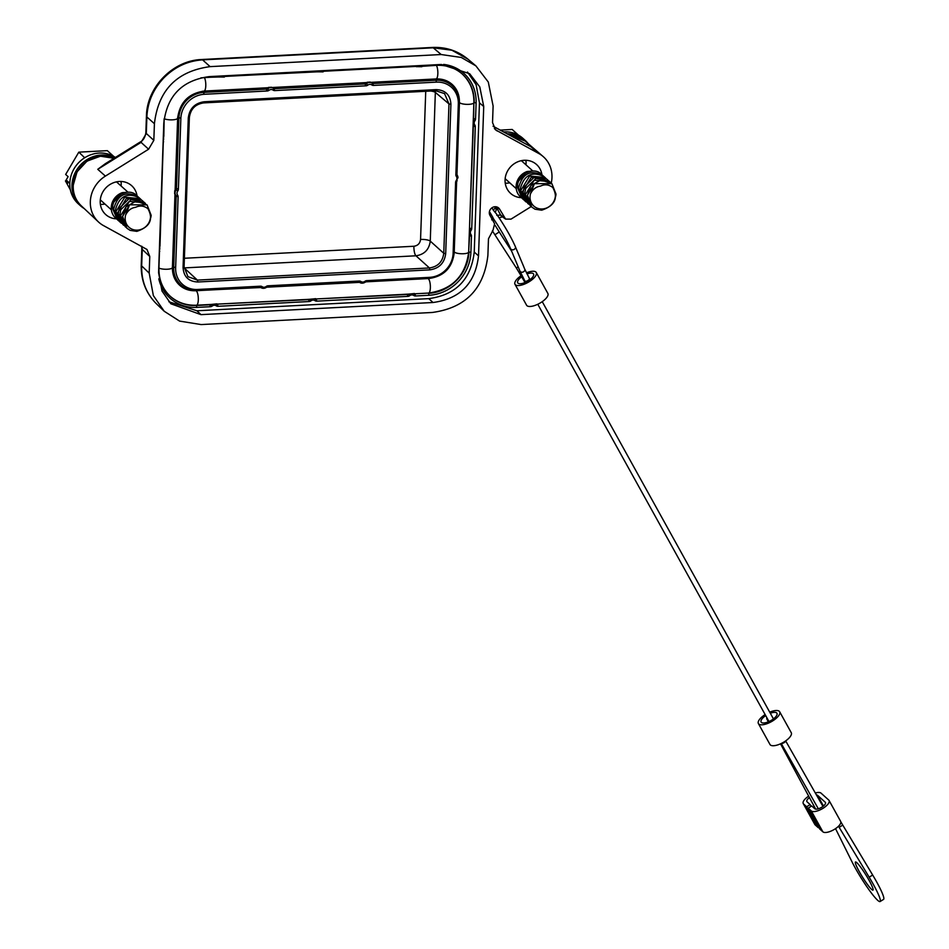 <?xml version="1.0" encoding="UTF-8"?>
<svg xmlns="http://www.w3.org/2000/svg" width="949" height="949" viewBox="0 0 949 949"><rect width="100%" height="100%" fill="white"/><g stroke="black" fill="none" stroke-linecap="round" stroke-linejoin="round"><path stroke-width="1.42" d="M468.676 251.734L469.518 235.874A1.554 1.423 132 0 0 469.257 235.008L469.458 229.136L471.095 230.37A3.108 2.847 132 0 0 471.724 228.579L475.283 126.656A3.108 2.847 132 0 0 474.773 124.924A3.618 3.321 -48 0 1 474.915 120.82A3.108 2.847 132 0 0 475.544 119.028L476.113 102.931A42.444 38.885 132 0 0 443.622 64.413M469.506 227.997L473.337 126.324A1.554 1.423 132 0 0 473.088 125.458L473.29 119.586L474.915 120.82M459.435 102.373A7.248 1.957 -178 0 0 459.719 102.753A7.248 1.957 -178 0 0 467.691 104.366A7.248 1.957 -178 0 0 473.883 102.646L473.29 119.586A1.554 1.423 132 0 0 473.61 118.684L473.883 102.338M474.773 124.924A1.554 0.605 -35.6 0 1 473.088 125.458L469.458 229.136A1.554 1.423 132 0 0 469.779 228.246L471.724 228.579M172.469 266.313L175.636 267.76L178.115 196.882A3.108 2.847 132 0 0 177.605 195.15A3.618 3.321 -48 0 1 177.748 191.046A3.108 2.847 132 0 0 178.388 189.254L180.856 118.376A23.808 21.815 -48 0 1 204.367 94.283L267.238 90.985A3.108 2.847 132 0 0 269.006 90.321A3.618 3.321 -48 0 1 273.087 90.108A3.108 2.847 132 0 0 274.807 90.594L365.982 85.825A3.108 2.847 132 0 0 367.749 85.161A3.618 3.321 -48 0 1 371.83 84.947A3.108 2.847 132 0 0 373.55 85.422L436.421 82.136L436.018 80.226A25.362 23.239 -48 0 1 452.115 85.766L449.34 83.275A25.362 23.239 132 0 0 444.678 80.084M174.497 278.223A25.362 23.239 132 0 0 178.151 282.517L180.939 285.02A25.362 23.239 -48 0 1 173.703 267.428L176.17 196.55A1.554 1.423 132 0 0 175.921 195.684A5.172 4.745 -48 0 1 176.123 189.812A1.554 1.423 132 0 0 176.443 188.91L178.91 118.032A25.362 23.239 -48 0 1 203.964 92.373L266.835 89.076A1.554 1.423 132 0 0 267.713 88.743A5.172 4.745 -48 0 1 273.537 88.447A1.554 1.423 132 0 0 274.403 88.684L365.579 83.915A1.554 1.423 132 0 0 366.456 83.583A5.172 4.745 -48 0 1 372.281 83.275A1.554 1.423 132 0 0 373.147 83.512L436.018 80.226L434.666 79.016M168.898 301.758L196.929 310.774L428.746 298.638C455.888 294.973 471.048 279.433 474.239 252.031L479.447 102.872L476.137 84.71L467.489 72.017M478.521 255.886C475.33 283.3 460.17 298.828 433.029 302.506L200.974 314.641L170.856 303.775L161.982 290.999L158.578 272.624L163.797 123.228C166.977 95.813 182.137 80.274 209.278 76.608L441.344 64.473L469.696 73.749L479.803 86.952L483.729 106.49L478.521 255.886L474.239 252.031M531.226 206.562L511.025 219.124L505.615 219.1L499.696 209.29A5.777 5.291 132 0 0 489.304 212.612A5.777 5.291 132 0 0 489.945 215.352L494.619 223.774L492.946 230.417L488.474 238.768L487.893 255.388C484.002 288.959 465.425 307.998 432.186 312.482L201.117 324.57L179.563 321.094L164.224 311.26L156.087 303.466C146.17 293.312 141.365 280.797 141.674 265.922A10.356 2.8 2 0 1 141.235 265.068C140.915 280.513 146.075 293.514 156.704 304.071M495.568 129.871L538.652 153.43A29.763 27.26 -48 0 1 543.077 156.478A29.763 27.26 -48 0 1 551.974 177.475A29.763 27.26 -48 0 1 551.239 183.086M495.639 129.942L492.531 122.623L493.112 106.003L488.308 82.065L475.923 65.908L461.261 57.45L441.19 54.532L210.12 66.632C176.882 71.116 158.317 90.143 154.414 123.714L153.833 140.345L148.602 149.218L105.398 176.099A29.763 27.26 -48 0 0 90.333 201.627A29.763 27.26 -48 0 0 98.423 221.912A29.763 27.26 -48 0 0 103.666 225.684L146.976 249.457L149.776 256.491L149.195 273.11L153.358 295.613L164.224 311.26M541.926 174.711A19.407 17.782 132 0 0 536.565 164.533A19.407 17.782 132 0 0 516.719 162.267A19.407 17.782 132 0 0 505.07 179.93A19.407 17.782 132 0 0 510.609 193.394A19.407 17.782 132 0 0 521.309 197.653M137.059 195.897A19.407 17.782 132 0 0 131.697 185.719A19.407 17.782 132 0 0 111.863 183.454A19.407 17.782 132 0 0 100.214 201.117A19.407 17.782 132 0 0 105.754 214.581A19.407 17.782 132 0 0 116.454 218.839M492.258 216.965C500.479 228.994 506.588 239.575 510.598 248.685A2.586 2.064 157.4 0 0 515.378 246.693C511.084 236.942 504.678 225.886 496.161 213.513L495.224 212.505L496.339 209.575L496.078 206.752L493.35 210.192L491.997 207.807M489.921 212.327L493.017 217.701L491.665 219.836M496.113 206.823L500.669 215.043L496.79 215.352M495.224 212.505L493.35 210.192M767.682 719.176A2.586 0.985 151 0 1 766.768 718.915A2.586 0.985 151 0 1 767.029 718.002M109.194 161.306L97.759 169.313L105.292 163.726L140.262 141.982A10.356 1.257 -121.9 0 1 141.069 142.374L146.3 133.489A10.356 2.8 2 0 1 145.861 132.635C145.197 137.285 143.323 140.393 140.262 141.982M154.414 123.714L146.881 116.964C147.605 102.053 153.311 88.981 163.975 77.747C174.936 66.81 187.807 60.855 202.588 59.87A10.356 3.061 87 0 0 201.734 59.514C172.955 60.368 146.787 87.189 146.431 116.11A10.356 2.8 -178 0 0 146.881 116.964L146.3 133.489L153.833 140.345M210.12 66.632L202.588 59.87L433.23 47.806L451.878 50.226L467.976 59.182C457.774 50.795 445.9 46.881 432.364 47.45A10.356 3.061 -93 0 1 433.23 47.806L441.19 54.532M526.6 144.39L530.788 146.656L526.541 144.319M528.712 145.494L493.089 126.217M491.428 214.865L489.601 214.569M149.776 256.491L142.255 249.397L141.875 246.36M84.188 208.543A29.763 27.26 -48 0 1 80.463 205.767A29.763 27.26 -48 0 1 71.97 185.126A29.763 27.26 -48 0 1 114.841 157.795M69.799 183.382L69.823 182.979A29.763 27.26 132 0 0 69.811 183.181A29.763 27.26 132 0 0 69.799 183.382A29.763 27.26 132 0 0 78.304 203.821L80.463 205.767M70.356 189.824L65.434 180.927L67.889 183.133L66.145 179.99L69.692 183.181M115.387 157.451A29.763 27.26 132 0 0 113.429 156.253A29.763 27.26 132 0 0 113.085 156.063A29.763 27.26 132 0 0 85.054 157.534A29.763 27.26 132 0 0 84.686 157.748A29.763 27.26 132 0 0 69.823 182.979M84.686 157.748L78.814 152.148L65.659 174.45L68.114 176.656L66.145 179.99M113.322 156.051L107.32 150.654L78.814 152.148M66.43 180.524L65.434 180.927M507.074 133.785A29.763 27.26 -48 0 1 525.117 140.322A29.763 27.26 -48 0 1 528.273 143.738M525.117 140.322L522.958 138.376A29.763 27.26 132 0 0 518.296 135.066A29.763 27.26 132 0 0 517.952 134.877A29.763 27.26 132 0 0 503.599 131.911M518.178 134.865L512.175 129.467L500.253 130.096M525.876 160.274A19.407 17.782 -48 0 1 526.054 163.56A19.407 17.782 -48 0 1 525.971 164.818M509.767 182.825A19.407 17.782 -48 0 1 505.248 183.216M520.776 197.167A15.421 14.128 -48 0 1 520.527 196.953A15.421 14.128 -48 0 1 516.612 182.908A15.421 14.128 -48 0 1 527.146 171.484L533.03 171.034M542.247 175.328L541.523 174.355C533.884 165.921 516.849 174.521 517.466 187.463L522.27 198.519L523.99 200.014M545.711 178.175L543.907 176.502C531.618 170.832 523.658 175.257 520.028 189.764L524.738 200.737L526.304 202.09M544.975 177.451L529.637 176.028L520.799 190.452L525.509 201.425M527.822 203.513L522.341 191.84L531.167 177.416L546.505 178.827L534.382 177.083L524.085 187.202L523.113 192.54L528.617 204.177M530.135 205.589L524.655 193.928L525.627 188.59L535.936 178.471L548.83 180.915L549.601 181.615L534.24 180.203L525.426 194.616L530.93 206.253M550.349 182.338L549.601 181.615M530.491 193.81L534.429 183.632L527.466 195.197L531.784 207.072L535.011 209.207L541.689 210.192C554.833 205.731 558.534 198.175 552.793 187.511A13.298 12.183 -48 0 1 554.014 201.022A13.298 12.183 -48 0 1 542.282 208.97A13.298 12.183 -48 0 1 530.491 193.81C532.804 189.254 536.126 186.692 540.491 186.123C544.726 184.047 548.83 184.509 552.793 187.511M555.746 196.158L556.007 194.118L551.915 183.691L534.429 183.632M531.784 207.072L526.98 196.68L530.906 185.541L540.977 179.942L551.915 183.691M548.024 180.263L547.288 179.527M542.365 175.114C530.076 169.444 522.116 173.869 518.486 188.377L523.184 199.349M542.65 175.363L543.397 176.099M527.146 171.484L516.837 183.098L521.653 197.938M121.009 181.461A19.407 17.782 -48 0 1 121.187 184.747A19.407 17.782 -48 0 1 121.104 186.004M104.912 204.011A19.407 17.782 -48 0 1 100.392 204.403M115.908 218.353A15.421 14.128 -48 0 1 115.671 218.14A15.421 14.128 -48 0 1 111.757 204.094A15.421 14.128 -48 0 1 122.291 192.659L128.162 192.208M137.391 196.514L136.656 195.541C129.028 187.107 111.982 195.696 112.611 208.65L117.415 219.705L119.123 221.2M140.855 199.361L139.04 197.677C126.763 192.018 118.803 196.443 115.161 210.939L119.871 221.924L121.436 223.276M140.108 198.626L124.77 197.214L115.932 211.639L120.642 222.612M122.955 224.688L117.474 213.027L126.312 198.602L141.65 200.014L129.527 198.258L119.23 208.377L118.257 213.715L123.761 225.364M125.268 226.775L119.799 215.103L120.772 209.765L131.069 199.646L143.963 202.101L144.734 202.789L129.384 201.39L120.57 215.803L126.075 227.44M145.482 203.525L144.734 202.789M125.636 214.996L129.574 204.806L122.599 216.372L126.917 228.258L130.155 230.382L136.834 231.366C149.978 226.918 153.679 219.349 147.937 208.697C143.963 205.696 139.871 205.233 135.624 207.309C131.27 207.878 127.937 210.441 125.636 214.996A13.298 12.183 -48 0 0 137.415 230.144A13.298 12.183 -48 0 0 149.147 222.208A13.298 12.183 -48 0 0 147.925 208.685M150.879 217.345L151.152 215.304L147.059 204.877L129.574 204.806M126.917 228.258L122.124 217.867L126.039 206.728L136.122 201.117L147.059 204.877M143.169 201.437L142.421 200.713M137.498 196.289C125.221 190.63 117.261 195.055 113.619 209.551L118.328 220.536M137.795 196.55L138.542 197.273M122.279 192.659L111.97 204.284L116.798 219.112M417.714 65.789A1.554 0.617 -54.9 0 1 416.362 66.655L416.374 66.655A1.554 0.617 -54.9 0 1 416.338 66.632L421.807 66.715L421.783 65.588A3.618 3.321 -48 0 1 417.714 65.789A3.108 2.847 132 0 0 417.584 65.718M268.484 87.415L271.568 87.249M367.239 82.243L370.324 82.077M316.966 71.566A1.554 1.423 132 0 1 317.583 71.804A1.554 0.617 -54.9 0 0 317.607 71.816L323.063 71.887L323.04 70.748A3.618 3.321 -48 0 1 318.971 70.961A3.108 2.847 132 0 0 318.84 70.878M220.215 76.134A1.554 0.617 -54.9 0 1 218.863 76.988A1.554 0.617 -54.9 0 0 218.863 76.988L224.32 77.047L224.296 75.92A3.618 3.321 -48 0 1 220.215 76.134A3.108 2.847 132 0 0 220.097 76.05M174.652 193.786L174.758 190.666M163.548 135.149A1.554 1.423 132 0 0 163.797 135.778A1.554 0.605 144.4 0 1 163.833 135.814L163.833 135.814A1.554 0.605 144.4 0 1 163.323 136.893M163.797 135.778L163.157 141.437M163.275 142.54L163.596 141.65M159.729 244.712A1.554 1.423 132 0 0 159.966 245.328A1.554 0.605 144.4 0 1 160.001 245.376L160.001 245.376A1.554 0.605 144.4 0 1 159.491 246.443M159.978 245.34L159.337 250.987M159.444 252.102L159.764 251.2M159.444 252.351L158.886 268.199A40.89 37.462 132 0 0 170.559 296.562A40.89 37.462 132 0 0 196.514 305.495L210.014 304.795A1.554 1.423 132 0 0 210.892 304.463L216.965 303.846M316.029 298.959L407.501 294.463A1.554 1.423 132 0 0 408.39 294.131L414.452 293.514M217.274 304.119L308.757 299.623A1.554 1.423 132 0 0 309.647 299.291L315.709 298.674M445.698 253.62C444.464 263.039 439.185 268.448 429.861 269.86L197.831 281.995C188.566 281.568 183.643 276.693 183.062 267.369L188.282 117.996C189.515 108.577 194.794 103.168 204.118 101.757L436.149 89.621C445.413 90.048 450.324 94.936 450.917 104.26L445.698 253.62L443.764 253.288C442.649 261.805 437.88 266.693 429.446 267.95L429.861 269.86M203.857 102.824L435.638 90.701L444.559 93.619L448.972 103.915L443.764 253.288L430.265 241.117C429.138 249.623 424.369 254.51 415.959 255.791L429.446 267.95L197.416 280.097L187.949 276.669L184.082 266.871L189.361 117.64L188.282 117.996M197.831 281.995L197.416 280.097L184.153 267.903M435.401 90.772L430.265 241.117A7.758 2.1 -178 0 0 420.561 239.445L425.733 91.282M526.446 272.849A12.159 4.65 151 0 1 535.888 272.031A12.159 4.65 151 0 1 536.268 272.505A12.159 4.65 151 0 1 528.581 282.078A12.159 4.65 151 0 1 515.378 284.783A12.159 4.65 151 0 1 514.987 284.297A12.159 4.65 151 0 1 521.12 275.72M521.736 276.776A9.063 3.464 -29 0 0 517.703 282.79A9.063 3.464 -29 0 0 518 283.158A9.063 3.464 -29 0 0 527.822 281.141A9.063 3.464 -29 0 0 533.552 274.012A9.063 3.464 -29 0 0 533.267 273.656A9.063 3.464 -29 0 0 527.003 273.964M514.987 284.297L526.588 305.222A12.159 4.65 -29 0 0 526.968 305.697A12.159 4.65 -29 0 0 540.171 302.992A12.159 4.65 -29 0 0 547.858 293.431L536.268 272.505M758.393 723.553L769.983 744.479A12.159 4.65 -29 0 0 770.363 744.953A12.159 4.65 -29 0 0 783.566 742.248A12.159 4.65 -29 0 0 791.252 732.687L779.663 711.762A12.159 4.65 151 0 1 771.976 721.335A12.159 4.65 151 0 1 758.773 724.04A12.159 4.65 151 0 1 758.393 723.553A12.159 4.65 151 0 1 765.131 714.573M769.71 712.165A12.159 4.65 151 0 1 779.283 711.287A12.159 4.65 151 0 1 779.663 711.762M765.713 715.629A9.063 3.464 -29 0 0 761.11 722.047A9.063 3.464 -29 0 0 761.395 722.414A9.063 3.464 -29 0 0 771.217 720.398A9.063 3.464 -29 0 0 776.946 713.268A9.063 3.464 -29 0 0 776.662 712.913A9.063 3.464 -29 0 0 770.315 713.257M819.794 829.058L822.89 831.834A10.356 3.962 -29 0 0 834.693 829.189A10.356 3.962 -29 0 0 840.66 821.395L829.07 800.47A10.356 3.962 151 0 1 823.103 808.263A10.356 3.962 151 0 1 811.288 810.921L808.204 808.145L819.794 829.058M842.653 825.167L839.165 827.338L869.177 877.196A30.024 3.63 58.1 0 1 873.175 884.1A30.024 3.63 58.1 0 1 880.079 901.55L883.566 899.379A30.024 3.63 -121.9 0 0 879.984 888.228A30.024 3.63 -121.9 0 0 876.662 881.929A30.024 3.63 -121.9 0 0 872.665 875.025L840.838 821.893M839.165 827.338L838.536 826.211M829.07 800.47A10.356 3.962 151 0 0 828.75 800.066L821.027 793.127A10.356 3.962 151 0 0 815.321 793.008M816.401 794.906A6.216 2.373 -29 0 1 817.54 795.298L825.25 802.237A6.216 2.373 -29 0 1 825.452 802.486A6.216 2.373 -29 0 1 821.87 807.16A6.216 2.373 -29 0 1 814.788 808.75L811.703 805.974L808.204 808.145M809.438 797.575A6.216 2.373 -29 0 0 806.875 801.561A6.216 2.373 -29 0 0 807.065 801.81L810.149 804.586L806.662 806.757L803.578 803.981A10.356 3.962 151 0 1 803.245 803.578A10.356 3.962 151 0 1 808.667 796.128M880.079 901.55A30.024 3.63 58.1 0 1 855.274 868.015A30.024 3.63 58.1 0 1 851.953 861.716L835.535 828.643M859.284 871.621A16.56 2.005 -121.9 0 0 872.973 890.126A16.56 2.005 -121.9 0 0 869.165 880.494A16.56 2.005 -121.9 0 0 855.476 861.989A16.56 2.005 -121.9 0 0 859.284 871.621M803.245 803.578L814.835 824.491A10.356 3.962 -29 0 0 815.167 824.895L818.252 827.67L818.833 827.314M818.252 827.67L806.662 806.757M811.122 806.33L810.149 804.586M454.251 251.817A7.248 1.957 2 0 0 454.512 252.149A7.248 1.957 2 0 0 462.483 253.763A7.248 1.957 2 0 0 468.664 252.043L469.257 234.972A1.554 0.605 -35.6 0 0 470.953 234.486A3.618 3.321 -48 0 1 471.095 230.37M475.283 126.656L473.065 126.075M470.953 234.486A3.108 2.847 132 0 1 471.451 236.218L469.233 235.625M163.299 137.581A3.618 3.321 -48 0 1 163.181 140.772M159.468 247.131A3.618 3.321 -48 0 1 159.361 250.334M158.803 278.84A42.444 38.885 132 0 0 196.929 307.405L210.429 306.705A3.108 2.847 132 0 0 212.196 306.041A3.618 3.321 -48 0 1 216.265 305.827A3.108 2.847 132 0 0 217.997 306.302L309.172 301.533A3.108 2.847 132 0 0 310.94 300.869A3.618 3.321 -48 0 1 315.009 300.655A3.108 2.847 132 0 0 316.741 301.141L407.916 296.373A3.108 2.847 132 0 0 409.683 295.708A3.618 3.321 -48 0 1 413.764 295.495A3.108 2.847 132 0 0 415.484 295.969L428.984 295.269A42.444 38.885 132 0 0 470.894 252.315L471.451 236.218M428.746 298.638L433.029 302.506M495.153 225.411L499.245 231.959L494.892 234.771L492.401 230.844M504.334 217.653L500.669 215.043A5.172 4.686 125.6 0 0 501.938 216.467L502.804 216.882M510.598 248.685L519.945 271.082A2.586 2.064 -22.6 0 0 524.726 269.089L515.378 246.693M524.726 269.089L529.435 278.543A2.586 0.985 151 0 1 527.941 280.489A2.586 0.985 151 0 1 524.916 281.046L519.945 271.082M783.767 742.13L784.064 742.652A2.586 0.795 150.4 0 1 781.229 743.494L818.335 808.785M822.949 806.425L785.665 740.896A2.586 0.795 150.4 0 1 784.064 742.652M524.287 279.919A2.586 0.985 151 0 1 523.374 279.658L524.975 282.565M523.374 279.658L516.458 268.164L518.107 266.669M496.339 209.575L495.331 208.222M499.696 209.29L496.185 206.835M114.022 158.293A29.241 26.797 132 0 0 73.227 185.779A29.241 26.797 132 0 0 81.175 205.708L98.423 221.912M148.602 149.218L141.069 142.374L97.759 169.313L105.398 176.099M497.169 130.986L494.37 128.59M538.652 153.43L530.788 146.656L493.112 126.276M509.115 134.888L525.141 141.045A29.241 26.797 132 0 0 509.281 134.983M149.195 273.11L141.674 265.922L142.255 249.397A10.356 2.8 -178 0 1 141.816 248.543L141.603 246.206M525.876 187.949L524.085 187.202M200.974 314.641L196.929 310.774M479.447 102.872L483.729 106.49M121.009 209.124L119.23 208.377M473.326 118.435L475.544 119.028M476.113 102.931L474.168 102.587A40.89 37.462 132 0 0 462.495 74.224A40.89 37.462 132 0 0 436.789 65.279M423.301 65.979L436.67 65.339L437.003 64.698M423.503 65.398L423.04 65.991M422.151 66.323L436.67 65.339C446.682 64.947 455.295 67.913 462.495 74.224M204.355 77.498A7.248 2.147 87 0 1 205.791 85.588A7.248 2.147 87 0 1 203.999 91.08L436.054 78.945A7.248 2.147 -93 0 0 437.845 73.441A7.248 2.147 -93 0 0 436.41 65.362M224.664 76.655L225.542 76.323M204.747 77.415L218.863 76.988A1.554 1.423 132 0 0 218.223 76.727M163.264 142.801L160.001 245.376M158.969 268.093A7.248 1.957 2 0 0 167.071 269.243A7.248 1.957 2 0 0 172.421 267.535L177.641 118.15A7.248 1.957 -178 0 1 172.291 119.847A7.248 1.957 -178 0 1 164.177 118.696L164.141 119.028M196.206 305.222L196.929 307.405M170.559 296.562C162.623 289.172 158.756 279.765 158.958 268.33L159.278 252.446M210.429 306.705L209.705 304.522M260.394 287.357L195.767 290.738A7.248 2.147 87 0 1 196.384 290.999A7.248 2.147 87 0 1 198.317 298.899A7.248 2.147 87 0 1 196.526 305.21L210.903 304.451L212.196 306.041M309.635 299.291L216.716 304.154A1.554 0.617 125.1 0 1 216.265 305.827M413.764 295.495A1.554 0.617 125.1 0 0 414.215 293.822L428.58 293.063A7.248 2.147 -93 0 0 430.372 286.752A7.248 2.147 -93 0 0 428.438 278.864A7.248 2.147 -93 0 0 427.821 278.591L365.994 281.829M315.009 300.655A1.554 0.617 125.1 0 0 315.459 298.994L408.378 294.119L409.683 295.708M414.772 293.787L428.272 293.087M414.215 293.822A1.554 1.423 132 0 0 415.081 294.06L415.484 295.969M358.9 282.114A1.554 1.423 132 0 1 359.517 282.351A1.554 0.617 -54.9 0 0 359.541 282.363L365.46 282.114L364.974 281.295A3.108 2.847 132 0 1 366.741 280.631L365.341 282.043A5.172 4.745 -48 0 1 359.564 282.387A1.554 0.617 -54.9 0 0 360.893 281.509A3.108 2.847 132 0 0 359.173 281.023L358.793 282.161L267.737 286.859M364.974 281.295A3.618 3.321 -48 0 1 360.893 281.509M267.476 286.871L267.998 285.803L359.173 281.023M359.541 282.363L266.598 287.203A5.172 4.745 -48 0 1 260.821 287.547A1.554 0.617 -54.9 0 0 262.149 286.681A3.108 2.847 132 0 0 260.417 286.195L197.558 289.481L197.036 290.56A25.362 23.239 -48 0 1 180.939 285.02C185.494 289.006 190.903 290.868 197.167 290.619L260.038 287.333L260.417 286.195M267.998 285.803A3.108 2.847 132 0 0 266.23 286.468L266.705 287.274L260.797 287.535A1.554 0.617 -54.9 0 1 260.773 287.511A1.554 1.423 132 0 0 260.145 287.274M260.797 287.535L197.297 290.548M197.558 289.481A23.808 21.815 -48 0 1 175.636 267.76M456.896 174.486A1.554 1.423 132 0 0 457.133 175.102A1.554 0.605 144.4 0 1 457.169 175.15A1.554 0.605 144.4 0 1 456.374 176.467A3.108 2.847 132 0 1 455.864 174.735L458.331 103.856A23.808 21.815 -48 0 0 436.421 82.136M456.374 176.467A3.618 3.321 -48 0 1 456.232 180.571A3.108 2.847 132 0 0 455.591 182.362L453.124 253.241A23.808 21.815 -48 0 1 429.612 277.345L366.741 280.631M266.23 286.468A3.618 3.321 -48 0 1 262.149 286.681M459.352 103.619L456.955 174.367L459.423 103.488L458.331 103.856M459.352 103.358L459.423 103.488C459.553 96.347 457.121 90.44 452.115 85.766A25.362 23.239 -48 0 1 459.352 103.358M455.864 174.735L456.955 174.367L457.169 175.15L457.015 181.081L456.232 180.571M456.932 180.974L455.591 182.362M457.193 175.197A5.172 4.745 -48 0 1 457.976 177.985M371.794 82.302L373.55 85.422M371.237 82.338L372.281 83.275A1.554 0.617 125.1 0 1 371.83 84.947M365.412 82.634L367.749 85.161M365.982 85.825L364.226 82.693M273.051 87.474L274.807 90.594M272.482 87.498L273.537 88.447A1.554 0.617 125.1 0 1 273.087 90.108M266.669 87.806L269.006 90.321M267.238 90.985L265.483 87.866M202.647 91.187L204.367 94.283M180.856 118.376L177.712 116.952M175.209 187.807L178.388 189.254M175.162 188.946L177.748 191.046M174.96 194.818L175.921 195.684A1.554 0.605 -35.6 0 0 177.605 195.15M178.115 196.882L174.936 195.435M456.599 182.137L454.203 252.885L456.611 181.876M453.124 253.241L454.203 252.885C452.27 267.748 443.942 276.278 429.221 278.472L429.612 277.345M183.062 267.369L184.153 267.001L187.949 276.669M189.29 117.759L184.082 266.871M189.302 117.51L189.361 117.64C190.5 109.088 195.292 104.176 203.738 102.895L203.608 102.836M204.118 101.757L203.738 102.895L435.769 90.76L436.149 89.621M435.638 90.701L444.559 93.619M450.917 104.26L448.972 103.915L435.461 92.492A7.758 2.1 2 0 0 430.763 91.021M420.561 239.445C420.039 243.395 417.821 245.661 413.918 246.254A7.758 2.301 87 0 0 415.959 255.791L184.664 267.891A7.758 2.301 -93 0 1 184.142 267.215M184.45 258.258L413.918 246.254M309.172 301.533L308.461 299.35M309.647 299.291L310.94 300.869M315.459 298.994A1.554 1.423 132 0 0 316.325 299.232L316.741 301.141M407.916 296.373L407.204 294.19M216.716 304.154A1.554 1.423 132 0 0 217.582 304.392L217.997 306.302M428.984 295.269L428.568 293.36A40.89 37.462 132 0 0 468.948 251.983L470.894 252.315M159.551 244.806L163.109 142.884M163.37 135.256L164.082 119.515M164.153 118.874L163.833 135.814M200.891 77.854L218.116 76.774L218.448 76.134M324.76 70.57L324.428 71.222L415.603 66.442L324.558 71.151M323.407 71.495L324.297 71.163M225.803 76.311L317.607 71.816A1.554 0.617 -54.9 0 0 318.971 70.961M226.016 75.742L225.684 76.383L316.859 71.614L317.191 70.961M416.362 66.655L415.935 65.801M416.338 66.632A1.554 1.423 132 0 0 415.709 66.394M822.89 831.834L811.288 810.921M817.54 795.298L823.471 806.009M803.578 803.981L815.167 824.895M869.177 877.196L872.665 875.025M493.29 221.378L494.559 220.334M499.079 217.784L502.507 216.87M529.435 278.543L530.052 279.647M542.247 301.663L773.447 718.903M524.916 281.046L525.604 282.292M537.775 304.261L768.998 721.548M815.654 809.106L780.505 743.826M768.37 721.821L766.768 718.915M511.63 251.153L499.245 231.959M516.458 268.164L494.892 234.771M145.861 132.635L146.431 116.11M475.923 65.908L467.94 59.158M201.734 59.514L432.364 47.45M525.141 141.045L543.077 156.478M505.615 219.1L501.938 216.467M141.235 265.068L141.816 248.543M81.175 205.708C75.647 200.322 72.954 193.608 73.12 185.565L77.071 171.793L86.976 161.14L100.404 156.217L114.034 158.281M521.357 160.666L532.852 171.01M505.153 178.685L516.232 188.637M116.49 181.852L127.996 192.196M100.297 199.859L111.377 209.824M359.137 282.185L267.25 287.001M427.821 278.591L429.328 278.472M428.58 293.063C452.234 289.564 465.603 275.886 468.664 252.043M172.421 267.535C172.327 274.807 174.723 280.714 179.622 285.234C184.047 289.137 189.42 290.975 195.767 290.738M169.942 296.017C177.439 302.553 186.301 305.625 196.526 305.21M203.999 91.08C188.554 93.453 179.764 102.48 177.641 118.15M459.399 102.136C459.494 94.864 457.098 88.969 452.187 84.437C447.774 80.546 442.4 78.708 436.054 78.945M473.883 102.646C474.097 91.021 470.099 81.365 461.878 73.666"/></g></svg>
